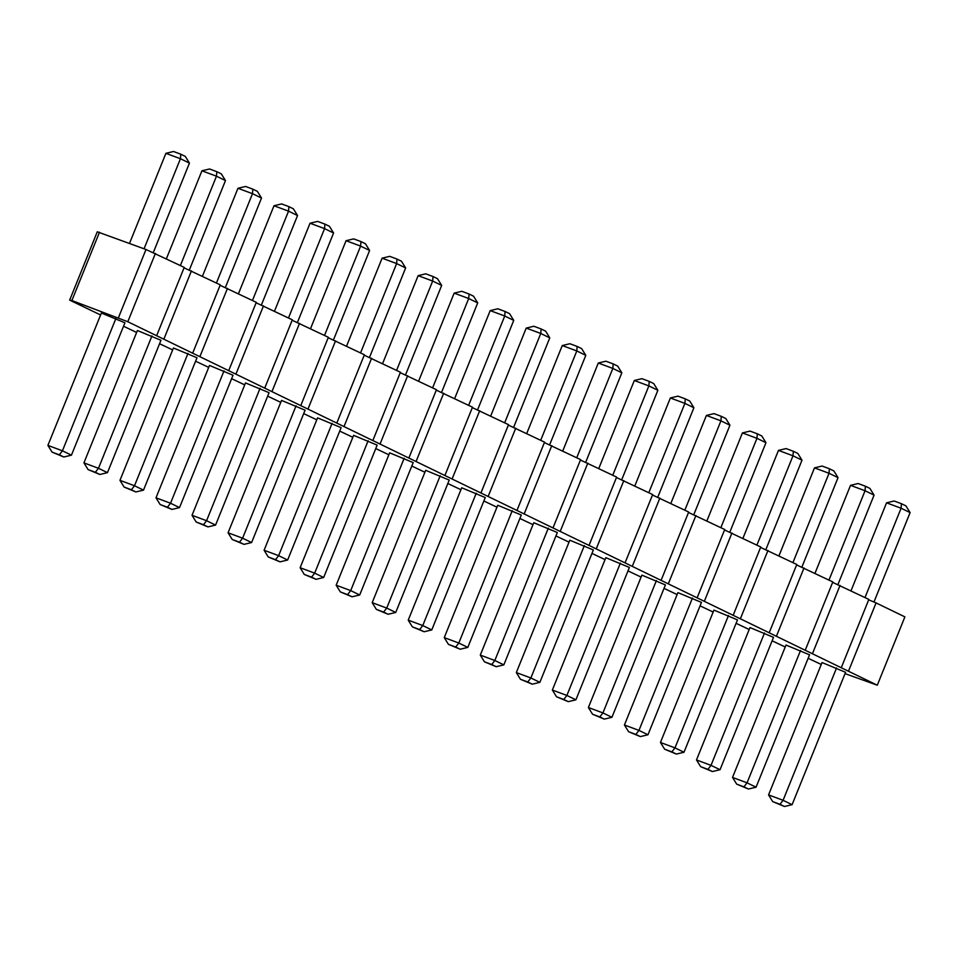 <?xml version="1.0" encoding="UTF-8"?>
<svg xmlns="http://www.w3.org/2000/svg" width="958" height="958" viewBox="0 0 958 958"><rect width="100%" height="100%" fill="white"/><g stroke="black" fill="none" stroke-linecap="round" stroke-linejoin="round"><path stroke-width="1.44" d="M845.04 673.63L877.288 685.21L127.809 321.732L71.886 300.537L69.671 300.117L100.602 314.978M848.465 671.223L876.067 602.905L904.891 616.88L877.288 685.21M876.067 602.905L868.678 599.84M841.256 667.738L868.858 599.409L832.646 582.368M805.223 650.254L832.825 581.937L796.613 564.897M769.19 632.783L796.793 564.466L760.58 547.413M733.157 615.311L760.76 546.982L724.547 529.942M697.125 597.828L724.727 529.511L688.515 512.47M661.092 580.356L688.694 512.039L652.482 494.999M625.059 562.885L652.661 494.567L616.461 477.515M589.026 545.413L616.629 477.084L580.428 460.044M552.994 527.93L580.596 459.612L544.395 442.572M516.961 510.458L544.563 442.141L508.363 425.089M480.928 492.987L508.53 424.657L472.33 407.617M444.895 475.503L472.498 407.186L436.297 390.146M408.862 458.032L436.465 389.714L400.264 372.674M372.83 440.56L400.432 372.243L364.232 355.19M336.797 423.089L364.399 354.759L328.199 337.719M300.764 405.605L328.366 337.288L292.166 320.247M264.731 388.134L292.334 319.816L256.133 302.776M228.699 370.662L256.301 302.333L220.101 285.292M192.666 353.191L220.268 284.861L184.068 267.821M156.633 335.707L184.235 267.39L145.999 249.499L97.273 231.8L69.671 300.117M123.534 326.247L136.635 332.45M159.567 343.718L172.668 349.921M195.6 361.19L208.7 367.393M231.632 378.673L244.733 384.876M267.665 396.145L280.766 402.348M303.698 413.616L316.799 419.82M339.731 431.088L352.831 437.291M375.764 448.572L388.864 454.775M411.796 466.043L424.885 472.246M447.829 483.515L460.918 489.718M483.862 500.986L496.951 507.201M519.895 518.47L532.983 524.673M555.927 535.941L569.016 542.144M591.96 553.413L605.049 559.616M627.993 570.896L641.082 577.099M664.026 588.368L677.114 594.571M700.058 605.839L713.147 612.042M736.091 623.311L749.18 629.514M772.124 640.794L785.213 646.997M808.157 658.266L821.245 664.469M209.479 365.453L233.022 375.225L179.541 507.596L171.925 509.428L160.154 504.543L155.998 497.825L209.479 365.453M245.511 382.925L269.054 392.696L215.574 525.08L207.958 526.9L196.186 522.014L192.031 515.308L245.511 382.925M281.544 400.408L305.087 410.18L251.607 542.551L243.991 544.372L232.219 539.486L228.064 532.78L281.544 400.408M353.61 435.351L377.153 445.123L323.672 577.494L316.056 579.327L304.285 574.441L300.129 567.723L353.61 435.351M317.577 417.88L341.12 427.651L287.639 560.023L280.023 561.855L268.252 556.969L264.097 550.251L317.577 417.88M533.774 522.733L557.317 532.504L503.836 664.876L496.22 666.696L484.449 661.81L480.293 655.104L533.774 522.733M497.741 505.249L521.284 515.021L467.803 647.392L460.187 649.225L448.416 644.339L444.261 637.621L497.741 505.249M425.675 470.306L449.218 480.078L395.738 612.449L388.122 614.27L376.35 609.396L372.195 602.678L425.675 470.306M461.708 487.778L485.251 497.549L431.771 629.921L424.154 631.753L412.383 626.867L408.228 620.149L461.708 487.778M389.643 452.835L413.185 462.594L359.705 594.978L352.089 596.798L340.318 591.912L336.162 585.206L389.643 452.835M786.003 645.057L809.546 654.829L756.066 787.201L748.449 789.021L736.678 784.135L732.523 777.429L786.003 645.057M749.97 627.574L773.513 637.345L720.033 769.717L712.417 771.549L700.645 766.663L696.49 759.945L749.97 627.574M713.938 610.102L737.48 619.874L684 752.246L676.384 754.078L664.612 749.192L660.457 742.474L713.938 610.102M677.905 592.631L701.448 602.402L647.967 734.774L640.351 736.594L628.58 731.708L624.424 725.002L677.905 592.631M641.872 575.147L665.415 584.919L611.934 717.303L604.318 719.123L592.547 714.237L588.392 707.531L641.872 575.147M569.806 540.204L593.349 549.976L539.869 682.347L532.253 684.18L520.481 679.294L516.326 672.576L569.806 540.204M605.839 557.676L629.382 567.447L575.902 699.819L568.286 701.651L556.514 696.765L552.359 690.047L605.839 557.676M173.446 347.982L196.989 357.753L143.508 490.125L135.892 491.957L124.121 487.071L119.966 480.353L173.446 347.982M822.036 662.529L845.579 672.3L792.098 804.672L784.482 806.504L772.711 801.618L768.555 794.9L822.036 662.529M137.413 330.51L160.956 340.282L107.476 472.653L99.86 474.473L88.088 469.588L83.933 462.882L137.413 330.51M101.38 313.026L124.923 322.798L71.443 455.17L63.827 457.002L52.055 452.116L47.9 445.398L101.38 313.026M840.034 585.434L812.432 653.751M804.001 567.95L776.399 636.28M767.969 550.479L740.366 618.808M731.936 533.007L704.334 601.325M695.903 515.536L668.301 583.853M659.87 498.052L632.268 566.382M623.838 480.581L596.235 548.898M587.805 463.109L560.202 531.427M551.772 445.638L524.17 513.955M515.739 428.154L488.137 496.484M479.707 410.683L452.104 479M443.674 393.211L416.071 461.528M407.641 375.728L380.039 444.057M371.608 358.256L344.006 426.585M335.575 340.785L307.973 409.102M299.543 323.313L271.94 391.63M263.51 305.83L235.907 374.159M227.477 288.358L199.875 356.675M191.444 270.886L163.842 339.204M155.412 253.415L127.809 321.732M145.999 249.499L118.397 317.816M99.488 232.219L71.886 300.537M252.457 300.477L288.538 211.155L297.543 215.526L261.414 304.967M297.543 215.526L293.387 208.808L288.885 206.629L288.538 211.155L274 205.754L238.47 293.687M288.49 317.948L324.57 228.627L310.033 223.226L274.503 311.17M333.576 232.998L329.42 226.292L324.918 224.1L324.57 228.627L333.576 232.998L297.447 322.439M324.522 335.42L360.603 246.11L346.066 240.697L310.536 328.642M369.608 250.469L365.453 243.763L360.95 241.572L360.603 246.11L369.608 250.469L333.48 339.91M396.588 370.375L432.669 281.053L418.131 275.653L382.601 363.597M418.131 275.653L425.747 273.82L433.016 276.527L432.669 281.053L441.674 285.424L405.545 374.865M360.555 352.891L396.636 263.582L382.098 258.181L346.568 346.113M382.098 258.181L389.714 256.349L396.983 259.055L396.636 263.582L405.641 267.953L369.513 357.382M576.74 457.744L612.833 368.435L621.838 372.794L585.709 462.235M621.838 372.794L617.682 366.088L613.18 363.896L612.833 368.435L598.295 363.022L562.765 450.967M540.707 440.273L576.8 350.951L562.262 345.551L526.732 433.495M562.262 345.551L569.878 343.73L577.147 346.425L576.8 350.951L585.805 355.322L549.676 444.763M468.654 405.318L504.734 316.008L490.197 310.608L454.667 398.54M490.197 310.608L497.813 308.775L505.082 311.482L504.734 316.008L513.739 320.379L477.611 409.808M504.674 422.789L540.767 333.48L526.229 328.079L490.7 416.011M549.772 337.851L545.617 331.133L541.114 328.953L540.767 333.48L549.772 337.851L513.644 427.28M432.621 387.846L468.701 298.525L454.164 293.124L418.634 381.068M477.707 302.896L473.551 296.19L469.049 293.998L468.701 298.525L477.707 302.896L441.578 392.337M828.969 580.069L865.062 490.747L874.067 495.118L837.927 584.56M874.067 495.118L869.912 488.412L865.397 486.221L865.062 490.747L850.524 485.347L814.995 573.291M792.937 562.597L829.029 473.276L814.492 467.875L778.962 555.82M814.492 467.875L822.108 466.043L829.365 468.749L829.029 473.276L838.034 477.647L801.894 567.088M756.904 545.114L792.996 455.804L802.002 460.175L765.861 549.605M802.002 460.175L797.846 453.457L793.344 451.278L792.996 455.804L778.459 450.404L742.929 538.336M720.871 527.642L756.964 438.333L742.426 432.92L706.896 520.865M765.969 442.692L761.814 435.986L757.311 433.794L756.964 438.333L765.969 442.692L729.84 532.133M684.838 510.171L720.931 420.849L706.393 415.449L670.863 503.393M729.936 425.22L725.781 418.514L721.278 416.323L720.931 420.849L729.936 425.22L693.808 514.662M612.773 475.216L648.865 385.906L634.328 380.506L598.798 468.438M657.871 390.277L653.715 383.559L649.213 381.38L648.865 385.906L657.871 390.277L621.742 479.707M648.805 492.699L684.898 403.378L693.903 407.749L657.775 497.19M693.903 407.749L689.748 401.031L685.245 398.851L684.898 403.378L670.361 397.977L634.831 485.91M216.424 282.993L252.505 193.684L261.51 198.055L225.381 287.484M261.51 198.055L257.355 191.337L252.852 189.157L252.505 193.684L237.967 188.283L202.437 276.215M865.002 597.541L901.095 508.231L886.557 502.83L851.027 590.763M910.1 512.602L905.945 505.884L901.43 503.704L901.095 508.231L910.1 512.602L873.959 602.031M180.391 265.522L216.472 176.2L201.934 170.799L166.405 258.744M225.477 180.571L221.322 173.865L216.819 171.674L216.472 176.2L225.477 180.571L189.349 270.012M144.059 248.781L180.439 158.729L165.902 153.328L129.522 243.38M189.444 163.099L185.289 156.382L180.787 154.202L180.439 158.729L189.444 163.099L153.316 252.541M224.016 370.854L170.536 503.225L179.541 507.596M171.925 509.428L167.422 507.237L170.536 503.225L155.998 497.825M260.049 388.337L206.569 520.709L215.574 525.08M207.958 526.9L203.455 524.721L206.569 520.709L192.031 515.308M296.082 405.809L242.602 538.18L251.607 542.551M243.991 544.372L239.488 542.192L242.602 538.18L228.064 532.78M368.147 440.752L314.667 573.135L300.129 567.723M304.285 574.441L311.554 577.147L314.667 573.135L323.672 577.494M332.115 423.28L278.634 555.652L264.097 550.251M268.252 556.969L275.521 559.664L278.634 555.652L287.639 560.023M548.311 528.133L494.831 660.505L503.836 664.876M496.22 666.696L491.717 664.517L494.831 660.505L480.293 655.104M512.279 510.65L458.798 643.034L444.261 637.621M448.416 644.339L455.685 647.045L458.798 643.034L467.803 647.392M440.213 475.707L386.733 608.079L372.195 602.678M376.35 609.396L383.619 612.09L386.733 608.079L395.738 612.449M476.246 493.178L422.765 625.55L431.771 629.921M424.154 631.753L419.652 629.562L422.765 625.55L408.228 620.149M404.18 458.235L350.7 590.607L359.705 594.978M352.089 596.798L347.586 594.619L350.7 590.607L336.162 585.206M800.541 650.458L747.048 782.83L756.066 787.201M748.449 789.021L743.947 786.841L747.048 782.83L732.523 777.429M764.508 632.975L711.016 765.358L696.49 759.945M700.645 766.663L707.914 769.37L711.016 765.358L720.033 769.717M728.475 615.503L674.983 747.875L684 752.246M676.384 754.078L671.881 751.886L674.983 747.875L660.457 742.474M692.442 598.031L638.95 730.403L647.967 734.774M640.351 736.594L635.849 734.415L638.95 730.403L624.424 725.002M656.41 580.56L602.917 712.932L611.934 717.303M604.318 719.123L599.816 716.943L602.917 712.932L588.392 707.531M584.344 545.605L530.864 677.977L539.869 682.347M532.253 684.18L527.75 681.988L530.864 677.977L516.326 672.576M620.377 563.076L566.885 695.448L575.902 699.819M568.286 701.651L563.783 699.46L566.885 695.448L552.359 690.047M187.984 353.382L134.503 485.754L143.508 490.125M135.892 491.957L131.39 489.766L134.503 485.754L119.966 480.353M836.574 667.93L783.081 800.301L792.098 804.672M784.482 806.504L779.98 804.313L783.081 800.301L768.555 794.9M151.951 335.911L98.47 468.282L107.476 472.653M99.86 474.473L95.357 472.294L98.47 468.282L83.933 462.882M115.918 318.427L62.438 450.811L71.443 455.17M63.827 457.002L59.324 454.822L62.438 450.811L47.9 445.398M274 205.754L281.616 203.922L288.885 206.629M310.033 223.226L317.649 221.406L324.918 224.1M346.066 240.697L353.682 238.877L360.95 241.572M441.674 285.424L437.519 278.706L433.016 276.527M405.641 267.953L401.486 261.235L396.983 259.055M598.295 363.022L605.911 361.202L613.18 363.896M585.805 355.322L581.65 348.604L577.147 346.425M513.739 320.379L509.584 313.661L505.082 311.482M526.229 328.079L533.846 326.247L541.114 328.953M454.164 293.124L461.78 291.304L469.049 293.998M850.524 485.347L858.14 483.527L865.397 486.221M838.034 477.647L833.879 470.929L829.365 468.749M778.459 450.404L786.075 448.572L793.344 451.278M742.426 432.92L750.042 431.1L757.311 433.794M706.393 415.449L714.009 413.628L721.278 416.323M634.328 380.506L641.944 378.673L649.213 381.38M670.361 397.977L677.977 396.145L685.245 398.851M237.967 188.283L245.583 186.451L252.852 189.157M886.557 502.83L894.173 500.998L901.43 503.704M201.934 170.799L209.551 168.979L216.819 171.674M165.902 153.328L173.518 151.496L180.787 154.202M167.422 507.237L160.154 504.543M203.455 524.721L196.186 522.014M239.488 542.192L232.219 539.486M311.554 577.147L316.056 579.327M275.521 559.664L280.023 561.855M491.717 664.517L484.449 661.81M455.685 647.045L460.187 649.225M383.619 612.09L388.122 614.27M419.652 629.562L412.383 626.867M347.586 594.619L340.318 591.912M743.947 786.841L736.678 784.135M707.914 769.37L712.417 771.549M671.881 751.886L664.612 749.192M635.849 734.415L628.58 731.708M599.816 716.943L592.547 714.237M527.75 681.988L520.481 679.294M563.783 699.46L556.514 696.765M131.39 489.766L124.121 487.071M779.98 804.313L772.711 801.618M95.357 472.294L88.088 469.588M59.324 454.822L52.055 452.116"/></g></svg>
